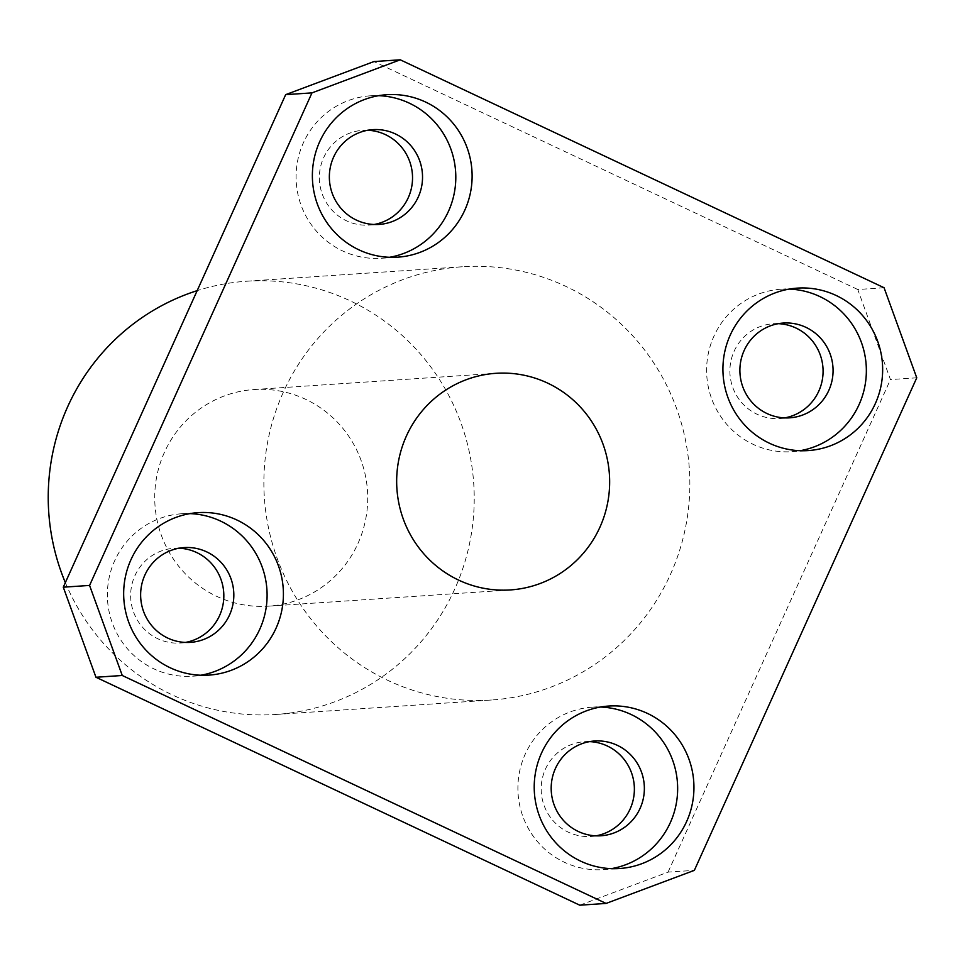 <?xml version="1.0" encoding="UTF-8"?>
<svg xmlns="http://www.w3.org/2000/svg" width="965" height="965" viewBox="0 0 965 965"><rect width="100%" height="100%" fill="white"/><g stroke="black" fill="none" stroke-linecap="round" stroke-linejoin="round"><path stroke-width="0.72" stroke-dasharray="4.83 3.62" d="M189.96 513.621A81.422 79.866 86.2 0 0 181.782 513.742A81.422 79.866 86.2 0 0 114.666 560.786A81.422 79.866 86.2 0 0 192.686 676.212A81.422 79.866 86.2 0 0 200.816 675.235M179.08 548.204A47.49 46.585 86.2 0 0 174.062 548.265A47.49 46.585 86.2 0 0 134.907 575.707A47.49 46.585 86.2 0 0 180.419 643.028A47.49 46.585 86.2 0 0 185.401 642.425M600.507 707.031A81.422 79.866 86.2 0 0 592.317 707.152A81.422 79.866 86.2 0 0 525.201 754.196A81.422 79.866 86.2 0 0 603.221 869.622A81.422 79.866 86.2 0 0 611.352 868.645M589.615 741.615A47.49 46.585 86.2 0 0 584.597 741.675A47.49 46.585 86.2 0 0 545.442 769.117A47.49 46.585 86.2 0 0 590.966 836.45A47.49 46.585 86.2 0 0 595.936 835.835M789.213 289.09A81.422 79.866 86.2 0 0 781.035 289.211A81.422 79.866 86.2 0 0 713.907 336.254A81.422 79.866 86.2 0 0 791.927 451.68A81.422 79.866 86.2 0 0 800.057 450.703M778.321 323.673A47.49 46.585 86.2 0 0 773.303 323.733A47.49 46.585 86.2 0 0 734.148 351.176A47.49 46.585 86.2 0 0 779.672 418.508A47.49 46.585 86.2 0 0 784.642 417.893M378.678 95.68A81.422 79.866 86.2 0 0 370.488 95.8A81.422 79.866 86.2 0 0 303.372 142.844A81.422 79.866 86.2 0 0 381.392 258.27A81.422 79.866 86.2 0 0 389.522 257.293M367.786 130.263A47.49 46.585 86.2 0 0 362.768 130.323A47.49 46.585 86.2 0 0 323.613 157.765A47.49 46.585 86.2 0 0 369.125 225.086A47.49 46.585 86.2 0 0 374.106 224.483M916.75 377.81L890.454 379.571L857.776 289.512L884.073 287.739M857.776 289.512L373.95 61.567M579.784 905.194L668.057 872.119L694.354 870.358M668.057 872.119L890.454 379.571M164.46 452.271A108.55 106.488 86.2 0 0 268.499 606.165A108.55 106.488 86.2 0 0 367.472 490.727A108.55 106.488 86.2 0 0 253.952 389.546A108.55 106.488 86.2 0 0 164.46 452.271M65.343 582.607A217.113 212.976 86.2 0 0 275.761 714.474A217.113 212.976 86.2 0 0 473.731 483.598A217.113 212.976 86.2 0 0 246.69 281.225A217.113 212.976 86.2 0 0 197.174 290.646M283.336 392.212A217.113 212.976 86.2 0 0 491.402 700.011A217.113 212.976 86.2 0 0 689.36 469.123A217.113 212.976 86.2 0 0 462.332 266.762A217.113 212.976 86.2 0 0 283.336 392.212M192.686 676.212L208.995 675.114M181.782 513.742L198.09 512.644M180.419 643.028L190.419 642.364M174.062 548.265L184.05 547.589M603.221 869.622L619.53 868.524M592.317 707.152L608.625 706.054M590.966 836.45L600.954 835.774M584.597 741.675L594.597 740.999M791.927 451.68L808.236 450.583M781.035 289.211L797.331 288.125M779.672 418.508L789.659 417.833M773.303 323.733L783.303 323.058M381.392 258.27L397.701 257.173M370.488 95.8L386.796 94.703M369.125 225.086L379.124 224.423M362.768 130.323L372.767 129.648M268.499 606.165L510.437 589.929M253.952 389.546L495.889 373.31M462.332 266.762L246.69 281.225M491.402 700.011L275.761 714.474"/><path stroke-width="1.45" d="M200.816 675.235A81.422 79.866 86.2 0 0 266.919 589.627A81.422 79.866 86.2 0 0 189.96 513.621M144.895 575.031A47.49 46.585 86.2 0 0 190.419 642.364A47.49 46.585 86.2 0 0 233.723 591.859A47.49 46.585 86.2 0 0 184.05 547.589A47.49 46.585 86.2 0 0 144.895 575.031M130.963 559.688A81.422 79.866 -93.8 0 1 198.09 512.644A81.422 79.866 -93.8 0 1 283.228 588.529A81.422 79.866 -93.8 0 1 208.995 675.114A81.422 79.866 -93.8 0 1 130.963 559.688M185.401 642.425A47.49 46.585 86.2 0 0 223.723 592.522A47.49 46.585 86.2 0 0 179.08 548.204M611.352 868.645A81.422 79.866 86.2 0 0 677.466 783.037A81.422 79.866 86.2 0 0 600.507 707.031M555.442 768.442A47.49 46.585 86.2 0 0 600.954 835.774A47.49 46.585 86.2 0 0 644.258 785.269A47.49 46.585 86.2 0 0 594.597 740.999A47.49 46.585 86.2 0 0 555.442 768.442M541.51 753.098A81.422 79.866 -93.8 0 1 608.625 706.054A81.422 79.866 -93.8 0 1 693.763 781.952A81.422 79.866 -93.8 0 1 619.53 868.524A81.422 79.866 -93.8 0 1 541.51 753.098M595.936 835.835A47.49 46.585 86.2 0 0 634.27 785.944A47.49 46.585 86.2 0 0 589.615 741.615M800.057 450.703A81.422 79.866 86.2 0 0 866.172 365.096A81.422 79.866 86.2 0 0 789.213 289.09M744.148 350.5A47.49 46.585 86.2 0 0 789.659 417.833A47.49 46.585 86.2 0 0 832.964 367.327A47.49 46.585 86.2 0 0 783.303 323.058A47.49 46.585 86.2 0 0 744.148 350.5M730.216 335.157A81.422 79.866 -93.8 0 1 797.331 288.125A81.422 79.866 -93.8 0 1 882.468 364.01A81.422 79.866 -93.8 0 1 808.236 450.583A81.422 79.866 -93.8 0 1 730.216 335.157M784.642 417.893A47.49 46.585 86.2 0 0 822.976 368.003A47.49 46.585 86.2 0 0 778.321 323.673M389.522 257.293A81.422 79.866 86.2 0 0 455.625 171.686A81.422 79.866 86.2 0 0 378.678 95.68M333.613 157.09A47.49 46.585 86.2 0 0 379.124 224.423A47.49 46.585 86.2 0 0 422.429 173.917A47.49 46.585 86.2 0 0 372.767 129.648A47.49 46.585 86.2 0 0 333.613 157.09M319.668 141.746A81.422 79.866 -93.8 0 1 386.796 94.703A81.422 79.866 -93.8 0 1 471.933 170.588A81.422 79.866 -93.8 0 1 397.701 257.173A81.422 79.866 -93.8 0 1 319.668 141.746M374.106 224.483A47.49 46.585 86.2 0 0 412.429 174.581A47.49 46.585 86.2 0 0 367.786 130.263M63.28 587.19L95.957 677.261L122.253 675.488L89.576 585.429L63.28 587.19L285.676 94.642L311.972 92.881L89.576 585.429M122.253 675.488L606.08 903.433L579.784 905.194L95.957 677.261M311.972 92.881L400.246 59.806L884.073 287.739L916.75 377.81L694.354 870.358L606.08 903.433M406.398 436.035A108.55 106.488 -93.8 0 1 495.889 373.31A108.55 106.488 -93.8 0 1 609.41 474.491A108.55 106.488 -93.8 0 1 510.437 589.929A108.55 106.488 -93.8 0 1 406.398 436.035M400.246 59.806L373.95 61.567L285.676 94.642M197.174 290.646A217.113 212.976 86.2 0 0 67.695 406.675A217.113 212.976 86.2 0 0 65.343 582.607"/></g></svg>
